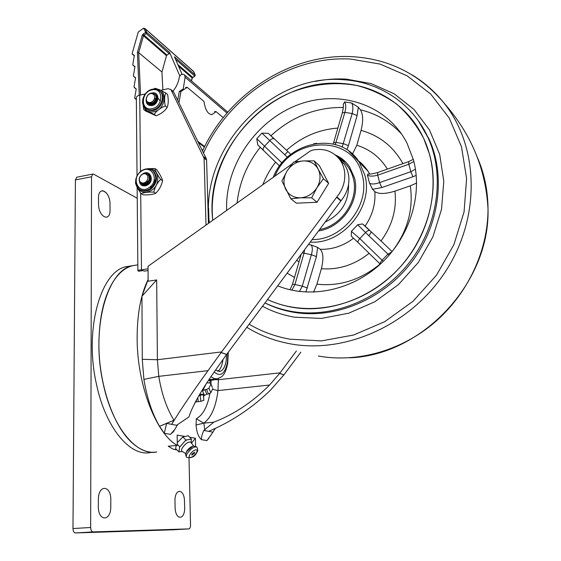<?xml version="1.0" encoding="UTF-8"?>
<svg xmlns="http://www.w3.org/2000/svg" width="561" height="561" viewBox="0 0 561 561"><rect width="100%" height="100%" fill="white"/><g stroke="black" fill="none" stroke-linecap="round" stroke-linejoin="round"><path stroke-width="0.84" d="M173.679 431.262L170.495 434.361L164.247 433.295L166.645 423.387L159.548 426.304C152.185 413.667 146.975 398.03 143.904 379.39L142.263 359.299L141.954 296.222L156.666 279.932L157.396 359.741L158.784 376.347C161.743 394.208 166.82 408.822 174.015 420.182L171.687 424.34C179.899 410.659 192.016 392.763 208.026 370.653L221.111 352.553L226.588 354.51L216.932 368.107C202.184 388.724 192.844 405 188.896 416.949L176.631 425.28M294.995 161.856L309.974 151.211L312.344 150.138C324.125 147.859 333.437 151.246 340.275 160.306C342.925 164.254 344.433 168.735 344.777 173.749C345.169 182.192 342.533 189.92 336.88 196.932L341.088 200.656L226.644 354.433L221.167 352.476L221.588 351.908L157.396 359.741L142.263 359.299M339.216 158.861L344.405 164.408C347.035 168.314 348.528 172.753 348.879 177.725C349.272 186.077 346.677 193.72 341.088 200.656M221.588 351.908L336.88 196.932M156.666 279.932L148.125 281.229L148.027 266.3L291.923 164.043M211.132 434.817L206.925 440.581L201.497 439.656C198.433 437.012 196.623 432.131 196.062 425L203.811 423.141L213.79 422.181C234.042 414.404 252.639 402.02 269.568 385.028L279.644 373.402L296.39 350.962M279.694 373.331L283.943 374.846L300.836 352.217M213.79 422.181L203.79 430.427L212.935 432.166M279.644 373.402L283.894 374.909L270.563 390.077C252.24 407.896 231.602 421.655 208.643 431.353L215.368 428.387M177.613 424.733L176.624 425.28L177.178 425.378L177.613 424.733M170.495 434.361L174.794 429.495L177.178 425.378M166.645 423.387L176.624 425.28M164.233 433.246L159.548 426.304L174.015 420.182M209.008 438.036L206.974 440.546M201.497 439.656C201.245 437.489 202.009 434.41 203.79 430.427M218.418 378.472L217.984 390.589C215.971 406.746 211.245 417.594 203.811 423.141L196.315 418.772L196.062 425L203.811 423.141L204.849 429.936M141.954 296.222L148.118 279.532C140.93 294.153 137.27 313.396 137.136 337.252C136.842 384.369 156.077 434.011 177.297 445.399L168.237 446.205L173.146 449.186L176.792 449.894M215.326 428.457L210.62 435.595M211.02 383.563L211.055 380.267M196.315 418.772C202.935 415.042 207.465 406.634 209.912 393.556M98.918 342.28C98.308 383.093 113.378 426.851 132.641 443.281C140.797 450.392 148.826 453.288 156.722 451.984C136.737 456.338 112.165 427.258 103.077 383.065C90.545 327.54 107.768 269.014 132.985 265.626C125.222 267.408 118.357 273.179 112.389 282.933C103.862 297.547 99.367 317.323 98.918 342.28M176.582 449.677L173.146 449.186M189.835 437.264L195.431 438.225L191.364 443.288M177.297 445.399L177.15 435.091L185.109 436.451M195.586 446.374L195.431 438.225M135.965 265.157L132.985 265.626L135.965 265.157M323.424 178.671L318.171 169.17C320.997 175.144 320.583 181.329 316.944 187.718L323.424 178.671L328.634 183.37L317.035 202.255L296.432 203.201L290.829 198.811L300.577 197.809L311.671 197.816L316.944 187.718C312.884 193.875 307.428 197.241 300.577 197.809C293.789 197.879 288.831 195.053 285.703 189.33C283.003 183.363 283.452 177.255 287.05 170.993L281.903 180.951L290.829 198.811M314.153 160.839L303.157 160.93C309.91 160.734 314.917 163.482 318.171 169.17L314.153 160.839L319.44 165.733L328.634 183.37M317.035 202.255L311.671 197.816M303.157 160.93C296.39 161.589 291.019 164.948 287.05 170.993L293.473 162.122L303.157 160.93M191.21 442.86L191.252 439.116L185.873 440.02L179.66 447.131L178.924 451.731L182.437 451.549M191.182 442.678L191.091 442.419C188.917 441.227 186.021 443.001 182.409 447.755C181.196 449.95 181.21 451.212 182.465 451.549L184.857 453.029M194.408 453.33L191.778 455.146L191.925 454.017L194.555 452.194L194.408 453.33M191.525 439.361L188.342 435.743L182.865 436.942L185.873 440.02M177.255 442.671L182.865 436.942M180.102 446.409L179.471 446.563L177.276 444.305M178.924 451.731L175.649 448.716L176.154 445.497M179.471 446.563L179.66 447.131M178.657 451.829L179.204 451.97M150.39 452.531C130.215 456.899 105.475 427.91 96.38 383.843C83.834 328.458 101.31 270.044 126.765 266.615L129.773 266.138M203.096 394.46L200.102 395.505L200.908 401.325L203.895 400.245L203.264 394.299L199.758 394.376M199.506 395.582L199.421 394.937M208.93 388.247L210.824 392.756L208.489 393.997L206.581 389.46L208.93 388.247L210.95 384.005L209.737 382.875L210.34 380.344M212.395 387.462L210.95 384.005M210.824 392.756L212.829 388.507M208.489 393.997L206.778 394.18L204.414 395.358L202.486 390.8L204.87 389.65L206.778 394.18M203.573 396.508L204.414 395.358M203.264 394.299L203.895 400.245M200.908 401.325L195.277 401.949M206.581 389.46L204.87 389.65M202.486 390.8L205.585 385.19M209.737 382.875L207.079 382.883M216.202 378.899L209.19 379.678M215.585 370.099L219.821 371.41C222.962 370.548 225.08 366.95 226.188 360.625L226.686 354.377M217.71 371.284C220.178 369.713 221.861 366.291 222.766 361.025L222.99 359.433M214.421 379.096L214.05 379.93L209.274 379.678M208.622 380.533L214.05 379.93M146.673 181.091C144.64 183.251 142.606 183.622 140.587 182.199C136.589 178.896 142.957 170.986 146.68 174.625C148.321 176.477 148.314 178.629 146.673 181.091C144.675 183.398 142.634 183.861 140.552 182.493C136.106 178.931 143.357 170.242 147.606 174.247C149.443 176.063 149.731 178.356 148.462 181.14L146.673 181.091M148.02 181.161C146.281 183.615 144.338 184.303 142.199 183.244M149.009 176.378C152.178 180.516 145.453 187.086 142.564 183.279M148.84 175.923C150.481 177.066 151.063 178.735 150.586 180.915M147.578 184.611C145.608 185.34 144.128 184.892 143.146 183.265M148.931 176.161L150.811 177.388M145.685 185.319L143.854 183.131M149.086 176.638L150.727 177.108M145.748 185.305L144.703 182.802M149.205 177.29L150.804 177.36M146.19 185.207L145.832 182.03M149.247 178.146L150.902 177.851M154.205 179.948C155.109 184.218 153.546 186.68 149.506 187.332M146.821 184.99L147.417 181.154M149.114 179.331L150.965 178.538M154.303 179.401L155.376 181.042M148.462 181.14C144.422 185.691 141.4 185.53 139.387 180.67M146.435 173.573C156.014 175.565 144.85 191.392 140.713 182.62M147.571 174.219L149.528 175.144L148.132 174.773M146.456 185.593C144.177 186.014 142.578 185.186 141.667 183.11M144.801 186.014L142.522 183.279M148.553 175.362L149.892 175.537M144.205 185.347L143.385 183.237M148.882 176.021L150.236 176.021M144.85 185.389L144.331 182.97M149.114 176.785L150.537 176.582M154.422 98.841C153.237 101.492 151.407 102.705 148.924 102.474C143.84 101.625 147.143 92.418 152.073 93.659C154.331 94.409 155.117 96.134 154.422 98.841C153.314 101.625 151.498 102.951 148.967 102.824C143.336 102.039 147.185 91.871 152.732 93.231C155.166 93.883 156.267 95.622 156.049 98.448L154.422 98.841M155.586 98.596C154.275 102.733 152.024 104.136 148.84 102.803M156.014 96.618C158.777 100.854 151.617 106.969 149.191 102.852M155.923 96.24L157.508 99.949M152.922 104.893L149.808 102.859M156 96.541L157.606 97.649M151.863 105.089L150.586 102.733M156.084 97.102L157.592 97.572M152.094 105.068L151.596 102.333M156.098 97.866L157.648 97.944M158.062 98.077L160.341 101.261M156.049 98.448C155.376 104.444 146.814 106.141 146.393 100.707M154.31 93.876C162.487 97.376 150.467 110.482 147.536 102.235M155.046 94.543L156.526 95.391M149.57 104.641L148.427 102.691M155.474 95.146L156.694 95.58M150.06 104.858L149.282 102.859M155.783 95.805L157.024 96.05M150.671 105.026L150.208 102.81M156 96.555L157.304 96.611M151.365 105.103L151.295 102.481M156.105 97.439L157.529 97.27M136.772 186.259C140.012 192.704 145.096 193.945 152.017 189.983C161.834 183.426 158.272 166.813 147.606 168.777M135.601 182.045L135.446 182.739C136.078 185.621 137.985 189.274 141.162 193.699C144.072 192.437 148.286 191.904 153.805 192.1C154.843 187.157 157.129 182.935 160.656 179.436C157.48 174.99 155.53 171.343 154.815 168.503L147.41 168.777M143.076 173.679C149.885 169.296 154.801 180.116 148.027 184.716C142.487 187.227 139.542 185.474 139.205 179.443M142.108 184.422C143.925 185.754 145.93 185.698 148.125 184.253C151.779 180.376 151.849 177.08 148.328 174.359M154.815 168.503L156.743 169.752C159.892 174.141 161.834 177.774 162.585 180.656C161.54 185.572 159.268 189.779 155.755 193.279C152.795 194.534 148.595 195.067 143.146 194.863L141.162 193.699M160.656 179.436L162.585 180.656M153.805 192.1L155.755 193.279M143.462 105.657C145.033 110.307 148.321 112.375 153.349 111.849C166.091 110.314 168.454 88.533 155.895 89.206M143.125 104.851L143.77 109.619L154.24 114.374C156.68 110.713 160.362 107.929 165.278 106.022C164.24 100.721 164.387 96.366 165.712 92.944C161.028 90.468 157.522 88.926 155.194 88.322L153.307 89.122M151.26 93.21L152.276 92.944C159.997 91.289 159.541 104.57 151.807 105.573C147.831 105.734 145.937 103.701 146.126 99.472M148.511 103.827L152.319 105.033C157.879 102.256 158.966 98.792 155.572 94.648M165.712 92.944L167.578 94.43C168.609 99.683 168.461 104.03 167.15 107.467C164.689 111.12 161.021 113.897 156.147 115.79L145.706 111.043L143.77 109.619M165.278 106.022L167.15 107.467M154.24 114.374L156.147 115.79M162.865 89.872L161.954 72.018L166.498 55.714L143.49 35.75L143.967 35.112L143.202 34.004L145.523 32.503L146.744 32.419L146.288 33.611L143.665 28.155L138.272 31.984L132.073 53.793L134.352 55.371L132.782 64.592L132.957 65.244L134.977 66.464L133.399 75.742L133.574 76.401L135.594 77.635L134.016 86.969L136.183 89.157M134.317 87.733L136.225 88.89L134.724 97.796L134.913 98.477L136.344 99.269M179.822 75.91L169.632 52.524L169.198 53.667L146.288 33.611L143.967 35.112L166.954 55.097L166.498 55.714M161.954 72.018L138.686 52.692L140.538 94.991M183.061 90.09L185.109 77.187L184.541 74.943C182.213 73.547 180.446 74.361 179.239 77.39C178.461 82.425 176.357 87.039 172.935 91.226M182.08 74.255L174.422 56.731L195.151 74.943L193.643 71.542L145.18 28.772L146.744 32.419L169.632 52.524M143.665 28.155L145.18 28.772M195.2 75.349L194.737 76.037L175.488 59.178M193.643 71.492L195.207 75.013L194.905 76.114L192.157 77.972L178.545 66.163M136.337 98.491L135.503 98.645M137.403 52.39L138.686 52.692L143.49 35.75L142.249 35.287L137.403 52.39L139.261 95.293M166.954 55.097L169.198 53.667M140.706 193.061L141.477 269.869L144.289 271.145L142.992 270.563L138.819 271.236L137.887 270.795C137.81 270.325 139.009 270.016 141.477 269.869L148.041 268.803M137.031 175.593L136.337 97.824C136.26 96.653 137.389 95.77 139.731 95.174L145.257 93.911M144.289 271.145L148.055 270.528M208.447 223.362L206.595 160.053L204.099 158.237L171.161 90.104L170.712 89.451L167.977 88.701L160.607 90.391M206.013 225.087L204.099 158.237M203.762 156.814L206.252 158.637L206.595 160.053M172.725 91.085L173.728 92.186L171.161 90.104M206.252 158.637L173.728 92.186M223.222 117.635L216.062 111.611L214.463 111.597M216.062 111.611L211.96 114.598C207.9 114.311 205.242 109.928 203.98 101.443L187.234 87.355L185.565 87.362M187.234 87.355L180.993 91.457L179.303 91.457L177.69 100.286M183.258 88.869L179.303 91.457M180.993 91.457L178.917 102.796M317.603 247.394L316.467 256.559L311.355 254.764C312.729 249.947 312.631 246.672 311.053 244.94L317.603 247.394L320.261 249.287C332.189 249.659 343.29 245.97 353.556 238.222M351.277 236.104L351.403 231.349L359.783 238.6C358.121 240.501 357.595 241.854 358.206 242.675L351.277 236.104M362.722 224.028L369.587 230.543C368.619 230.185 367.266 230.852 365.541 232.542L357.673 224.737L362.602 223.937L365.099 226.104C372.448 215.347 375.695 203.846 374.839 191.617C378.717 194.218 385.414 194.064 394.93 191.14C396.929 208.916 392.286 225.522 381.01 240.95L365.099 226.104M372.539 189.309L369.475 183.103C371.473 184.422 374.853 184.253 379.629 182.591L381.789 187.556L372.539 189.309L374.839 191.617M294.525 161.94L301.58 157.178M335.296 154.92C341.144 157.494 345.885 161.428 349.524 166.736L354.454 177.879C360.751 200.137 342.077 227.717 318.536 230.943M342.161 147.122L352.182 113.532C353.255 108.813 353.079 105.3 351.663 103.007L358.311 107.256L360.435 109.795C376.641 113.743 390.4 121.884 401.704 134.205M342.343 112.705C343.241 108.785 343.556 105.98 343.297 104.283L344.594 101.955C346.032 104.248 346.123 107.733 344.875 112.41L335.31 144.549M287.435 157.262L261.917 133.139L268.256 133.322L270.956 135.727C292.015 116.541 316.116 107.116 343.276 107.467M279.609 166.042L257.744 144.864L256.777 138.686L281.966 163.006M226.658 210.417C224.842 166.82 254.519 122.046 296.243 105.475C337.82 88.673 386.824 103.631 407.02 143.195L413.394 159.752C422.966 194.555 409.818 237.149 380.54 263.958C351.27 290.794 309.504 298.985 277.709 285.808M429.46 154.093C441.114 195.354 425.042 246.335 389.579 277.583C354.138 308.88 304.188 316.853 267.513 299.504C275.619 303.298 284.231 305.948 293.354 307.463C332.883 314.027 378.752 295.324 406.522 259.505C434.291 223.699 440.715 174.744 423.716 138.511L429.46 154.093M402.931 163.63C393.457 146.61 379.502 135.524 361.06 130.376C363.353 121.134 363.142 114.276 360.435 109.795M361.06 130.376L356.796 145.236C369.902 149.324 380.099 157.283 387.385 169.099M352.476 154.093L356.796 145.236M333.206 144.009L333.62 142.732L336.158 142.438L343.472 143.665L348.437 145.643L346.859 149.745M333.648 142.634L342.315 112.817L344.875 112.41L352.182 113.532L357.112 115.559L348.437 145.643M358.311 107.256L357.112 115.559M313.522 292.176L316.916 284.182L321.362 268.705C323.732 259.168 323.367 252.695 320.261 249.287M381.01 240.95L392.083 251.573C407.517 231.279 413.59 209.365 410.315 185.838L394.93 191.14M408.576 161.645L408.815 164.247L377.714 175.165C372.869 176.491 369.433 176.427 367.42 174.997L368.114 174.008M413.857 161.519L408.815 164.247L410.827 171.708L412.938 176.75L381.789 187.556M377.588 172.55L377.714 175.165L379.629 182.591L410.827 171.708L415.428 169.17M416.213 175.397L412.938 176.75M410.315 185.838L416.613 183.033M391.837 251.966L387.932 254.126L365.541 232.542L359.783 238.6L382.076 260.255C380.491 262.029 379.895 263.34 380.288 264.189L358.206 242.675M389.046 255.269L387.932 254.126L382.076 260.255L383.275 261.37M316.467 256.559L305.864 292.085M304.595 249.68L304.027 253.151L302.218 252.871M307.428 287.926L302.274 286.187L311.355 254.764L304.027 253.151L294.946 284.462L292.512 284.217L289.953 289.771M299.427 291.51L302.274 286.187L294.946 284.462L291.881 290.212M263.502 150.341C262.73 149.38 263.102 147.992 264.624 146.169L269.967 140.418C271.587 138.826 272.948 138.294 274.049 138.812L268.256 133.322M268.368 133.42L274.147 138.89M361.284 163.244L361.319 164.296M284.778 154.696L287.618 151.835M212.766 220.291C207.444 168.363 241.426 113.098 291.264 92.299C312.659 84.024 335.366 81.597 357.105 85.538C371.312 89.318 384.411 95.426 396.396 103.869C407.482 113.567 416.592 125.11 423.716 138.511C408.731 106.036 376.747 85.489 342.182 83.477C271.461 77.418 203.797 150.348 212.766 220.291M337.876 128.083C318.662 129.535 301.552 136.926 286.531 150.271L270.956 135.727M286.531 150.271L290.822 154.387M264.981 302.912C273.572 307.042 282.737 309.924 292.463 311.551C333.213 318.396 380.568 299.286 409.418 262.436C438.253 225.599 445.203 175.088 427.973 137.508C412.58 103.35 379.124 81.731 343.002 79.704C269.266 73.512 199.134 150.046 209.365 222.71M313.606 143.812L316.741 143.293M368.85 235.739L371.298 232.17M341.6 158.637L345.73 162.087M348.521 184.625C348.949 201.82 341.158 214.302 325.142 222.065C341.158 214.302 348.949 201.82 348.521 184.625M98.364 499.585C98.245 484.101 111.218 485.069 110.805 500.124L110.776 506.576C111.106 521.793 97.979 521.772 98.322 506.169L98.364 499.585M137.235 198.243L93.708 174.219L92.782 174.064L91.534 176.764L90.658 527.487C90.798 530.215 91.583 531.695 93.021 531.919L189.015 528.883C189.983 528.546 190.488 527.27 190.53 525.068L189.015 458.323M174.976 501.464C174.464 487.923 184.415 488.189 184.492 501.422L184.646 507.074C185.277 520.391 175.256 520.86 175.116 507.221L174.976 501.464M110.047 209.597C110.51 222.808 98.392 217.233 98.533 203.987L98.498 198.356C98.203 184.997 110.215 191.273 109.998 204.057L110.047 209.597M76.822 177.206L75.405 179.92L72.979 528.553C73.105 531.26 73.905 532.726 75.377 532.95L173.517 529.78M106.085 192.535L102.495 190.621M336.635 197.248L340.843 200.964M208.026 370.653L158.784 376.347L143.904 379.39M280.065 372.834L218.446 379.72L214.183 379.629M269.568 385.028L217.984 390.589L212.514 389.278M195.684 401.907L195.025 402.398M193.482 446.163C191.14 446.423 188.833 448.183 186.547 451.444L185.747 453.919M196.918 447.18L196.602 446.914C194.351 446.009 193.026 445.82 192.64 446.346L186.61 451.619L185.803 453.59C185.41 453.94 185.621 455.097 186.434 457.068M196.602 446.914C193.776 446.626 190.684 448.8 187.318 453.442C186.203 455.385 186 456.71 186.701 457.411C191.518 458.302 194.863 456.682 196.729 452.545C198.117 451.002 198.075 449.123 196.602 446.914M196.336 452.797C199.471 447.825 192.816 449.613 189.976 454.55C186.862 459.557 193.545 457.671 196.336 452.797M186.448 440.189L185.726 440.666M196.315 400.126L196.553 401.823M198.299 401.641L197.752 397.693M202.156 394.166L202.255 394.874M200.572 395.421L200.424 394.348M211.125 376.754L214.141 378.57L217.1 378.794C220.739 377.413 222.626 376.312 222.773 375.491C224.702 373.864 226.364 369.72 227.759 363.065L228.292 352.224M214.26 372.062C220.606 377.216 225.003 373.935 227.436 362.203L227.969 352.652M140.271 189.73C143.665 191.771 147.284 191.497 151.119 188.924C157.346 182.921 158.167 177.038 153.581 171.273L152.802 170.768C157.389 176.54 156.561 182.437 150.334 188.447C146.197 191.182 142.403 191.322 138.939 188.861C133.995 183.033 134.661 177.073 140.944 170.979C146.288 168.16 150.236 168.09 152.802 170.768C149.282 168.118 145.397 168.202 141.148 171.028M141.049 171.47C130.433 178.714 139.086 195.431 149.436 187.381C160.187 180.011 151.253 163.356 141.049 171.47M146.295 108.918L149.317 110.468L152.901 110.587C161.077 109.619 166.421 97.242 160.923 92.081L160.166 91.478C165.67 96.646 160.313 109.037 152.136 110.012C149.331 110.426 146.996 109.746 145.117 107.978C139.226 102.74 144.401 90.293 152.669 89.213C155.649 88.743 158.146 89.494 160.166 91.478L158.623 90.244M151.687 108.743C163.314 107.242 163.98 87.285 152.396 89.802C140.909 91.338 140.096 111.099 151.687 108.743M133.076 65.342L134.913 66.808M132.361 54.2L134.282 55.777L132.347 54.193M177.844 64.571L192.76 77.46L192.157 77.972L191.371 80.826M185.109 77.187L226.981 113.084M192.767 77.278L194.905 76.114M192.248 78.154L191.49 80.924M143.202 34.004L142.249 35.287M133.693 76.499L135.545 77.944M140.488 171.329L139.731 95.174M204.674 146.533L197.788 141.344M204.393 147.087L198.391 142.578M202.851 150.257L201.75 149.429M348.942 151.182L359.201 162.087L364.825 175.102C374.131 206.504 342.827 244.736 310.233 242.1M308.417 244.54L311.053 244.94M351.403 231.349L357.673 224.737M369.475 183.103L367.42 174.997M312.112 239.575C342.792 240.325 370.821 204.421 362.238 175.13C353.339 133.567 290.928 135.909 274.932 176.112M344.594 101.955L351.663 103.007M256.777 138.686L261.917 133.139M237.079 203.019C239.337 182.528 247.071 163.938 260.276 147.248M369.678 174.064L368.037 171.287L358.416 160.923M275.584 162.115C270.22 169.078 265.97 176.61 262.836 184.709M299.034 261.77L296.657 260.346M287.134 273.144L294.483 277.429M369.117 253.313C354.454 264.897 338.535 270.023 321.362 268.705M316.916 284.182C339.685 286.608 360.744 279.89 380.106 264.021M369.671 230.606L362.602 223.937M424.277 129.787L423.885 129.493M412.026 74.851C424.144 82.208 434.74 91.52 443.807 102.796C478.512 145.643 481.093 215.705 446.458 270.03C411.984 324.447 345.885 354.194 290.36 343.844C274.483 340.927 259.967 335.422 246.812 327.329M249.133 324.209C261.531 331.516 275.114 336.509 289.883 339.188L321.404 340.906L353.654 335.015L384.811 321.614L413.001 301.299L436.507 275.163L453.87 244.743L464.066 211.876L466.598 178.524L461.465 146.652L449.193 118.006L430.694 94.045L407.181 75.84L380.056 64.08L350.779 59.08C290.191 55.427 228.706 96.183 203.517 153.048M318.283 356.018C356.929 363.044 401.08 350.969 434.466 322.575C467.741 294.069 488.028 250.76 488.021 209.085C487.923 190.607 484.346 173.335 477.306 157.276M315.64 81.359C325.892 79.255 336.151 78.512 346.418 79.136L371.298 83.624L394.243 93.848L414.025 109.493L429.488 129.949L439.649 154.268L443.793 181.21L441.521 209.316L432.854 236.973L418.226 262.569L398.471 284.595L374.783 301.797L348.563 313.248L321.355 318.424L294.665 317.21C283.137 315.24 272.408 311.593 262.492 306.257M209.036 222.948L208.615 208.383M264.967 302.926C273.999 307.47 283.684 310.612 294.013 312.351C334.637 319.181 381.831 300.156 410.568 263.453C439.298 226.756 446.212 176.427 429.025 138.967L418.751 121.386M338.423 157.914C345.969 162.55 350.92 169.345 353.29 178.286C359.25 199.478 341.958 225.76 319.581 229.533M75.405 179.92L91.534 176.764M72.979 528.553L90.658 527.487M75.377 532.95L93.021 531.919M173.475 529.78L188.931 528.89M340.275 160.306L344.405 164.408M174.794 429.495L173.076 432.215M126.765 266.615L137.831 264.862M193.65 446.142L191.091 442.419M185.726 454.08L185.081 453.253M199.099 395.624L199.443 395.091M219.148 371.487L219.821 371.41M134.913 66.815L133.076 65.335M136.351 99.542L135.047 98.575M184.541 74.943L227.773 112.158M144.955 28.506L193.643 71.471M137.136 187.262L137.887 270.654M173.279 91.534L170.712 89.451M211.336 114.598L211.96 114.598M273.249 177.311C286.867 141.056 340.057 130.299 359.201 162.087L368.037 171.287L366.957 169.66C367.841 170.698 362.743 163.763 358.409 160.909M367.925 173.987C369.622 174.366 372.834 173.889 377.56 172.564L408.555 161.652L413.282 159.352M292.519 284.175L301.229 254.196M349.538 357.82C421.556 355.471 490.083 283.186 488.021 209.085C485.938 169.282 471.198 133.848 443.807 102.796C419.677 74.241 389.152 58.87 352.224 56.682C290.759 53.099 228.671 93.792 202.507 150.986M427.973 137.508L418.31 120.755M335.843 155.369L345.906 162.262M76.696 177.234L92.782 174.064"/></g></svg>
